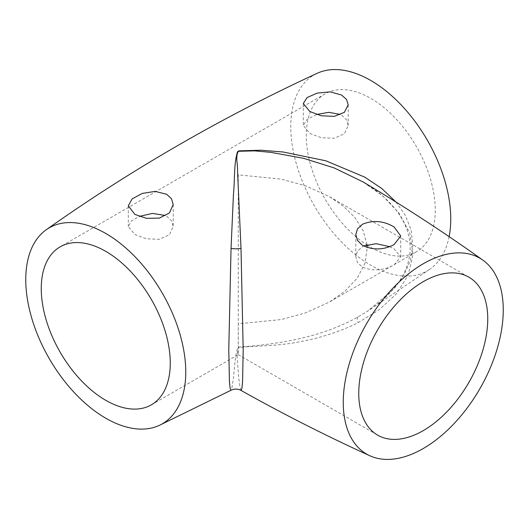 <?xml version="1.0" encoding="UTF-8"?>
<svg xmlns="http://www.w3.org/2000/svg" width="529" height="529" viewBox="0 0 529 529"><rect width="100%" height="100%" fill="white"/><g stroke="black" fill="none" stroke-linecap="round" stroke-linejoin="round"><path stroke-width="0.4" stroke-dasharray="2.65 1.98" d="M341.635 115.177L346.508 119.726L348.208 125.479L344.432 133.738L334.341 138.267L321.401 137.758L309.882 133.506L303.309 125.479L306.906 119.488L316.6 114.502M166.635 216.209L171.508 220.765L173.208 226.511L169.439 234.77L159.341 239.306L146.401 238.791L134.888 234.539L128.309 226.511L131.212 221.129L139.2 216.421M367.047 245.046A91.213 52.662 -120 0 0 370.756 247.314A91.213 52.662 -120 0 0 416.363 251.837A91.213 52.662 -120 0 0 430.348 178.742A91.213 52.662 -120 0 0 370.756 98.361A91.213 52.662 -120 0 0 325.15 93.845A91.213 52.662 -120 0 0 310.397 164.241A91.213 52.662 -120 0 0 366.571 244.742M367 244.623L363.145 230.677L355.038 217.697L343.486 206.257L329.474 196.669L305.557 185.798L281.256 179.119L238.262 174.861L238.262 323.814C238.262 377.924 238.262 348.591 238.262 323.814L281.256 319.556L305.557 312.877L329.474 301.999L344.948 291.201L357.227 278.135L364.97 263.303L367.219 247.559M389.648 246.659L394.131 248.809L400.711 256.823L394.131 264.85C383.551 270.636 372.965 271.397 362.385 267.145L357.505 262.582L355.805 256.823L357.505 251.077L363.469 245.939M241.059 390.435L239.935 386.811L238.738 377.878L237.032 356.401L238.348 347.487C258.707 345.655 280.284 345.999 300.399 341.595C320.951 337.852 340.173 331.557 358.067 322.71L378.837 310.02L396.135 294.15L408.143 275.318L413.017 254.383L409.803 233.124L399.144 213.247L382.857 196.014L362.828 181.791C372.535 187.511 381.125 194.117 388.597 201.595C395.752 208.783 401.253 216.599 405.088 225.037C407.945 231.418 409.591 237.938 410.035 244.596C410.438 251.083 409.671 257.517 407.714 263.885C405.472 271.099 401.908 277.983 397.034 284.523C389.199 294.832 379.267 303.791 367.245 311.396L357.974 316.924C322.683 336.841 280.02 344.234 238.929 347.044L237.587 347.817L235.531 356.665L233.421 377.891L232.158 386.706L230.988 390.27M396.036 202.052L405.274 215.296L411.099 229.903L412.851 245.337L410.312 260.731L403.779 275.47L393.953 288.946L367.258 311.389L430.242 268.95A113.133 65.318 60 0 1 370.756 265.214A113.133 65.318 60 0 1 296.061 162.793A113.133 65.318 60 0 1 317.261 73.266M449.128 236.648A113.133 65.318 60 0 1 430.242 268.95M151.367 404.83L238.262 354.661L238.262 323.814M357.974 316.924A10.606 3.425 61.1 0 0 358.067 322.71M303.309 103.499L303.309 125.479M325.15 93.845L60.154 246.838M128.309 205.821L128.309 226.511M416.363 251.837L329.474 301.999M329.474 196.669L468.866 277.15M355.805 234.585L355.805 256.823M238.262 354.661L377.646 435.136M400.711 235.98L400.711 256.823M173.208 204.531L173.208 226.511M348.208 104.788L348.208 125.479"/><path stroke-width="0.79" d="M316.6 114.502L328.807 112.327L340.134 114.403M309.882 111.559L303.309 103.499L307.058 97.567L317.122 93.13L330.129 91.861L341.635 95.041L346.502 99.426L348.208 104.788L344.412 112.32L334.315 116.367L321.387 115.778L309.882 111.559M105.76 251.354A91.213 52.662 -120 0 0 60.154 246.838A91.213 52.662 -120 0 0 46.168 319.933A91.213 52.662 -120 0 0 105.76 400.314A91.213 52.662 -120 0 0 151.367 404.83A91.213 52.662 -120 0 0 165.352 331.736A91.213 52.662 -120 0 0 105.76 251.354M139.2 216.421L152.504 213.412L165.187 215.462M366.571 244.742A91.213 52.662 -120 0 0 367.047 245.046M134.888 214.404L128.309 205.821L132.111 198.924L142.208 193.435L155.142 191.386L166.635 194.262L171.508 198.792L173.208 204.531L169.465 212.942L159.401 218.093L146.407 218.325L134.888 214.404M367.219 247.559L367 244.623M363.469 245.939L376.179 243.704L389.648 246.659M423.26 430.619A91.213 52.662 120 0 0 482.845 350.238A91.213 52.662 120 0 0 468.866 277.15A91.213 52.662 120 0 0 423.26 281.666A91.213 52.662 120 0 0 363.668 362.048A91.213 52.662 120 0 0 377.646 435.136A91.213 52.662 120 0 0 423.26 430.619M362.385 224.296C372.985 219.885 383.571 220.772 394.131 226.967L400.711 235.98L394.131 244.583C383.545 250.118 372.958 250.356 362.385 245.297L357.511 240.45L355.805 234.585L357.511 228.832L362.385 224.296M423.26 263.766A113.133 65.318 120 0 0 348.525 366.326A113.133 65.318 120 0 0 369.923 455.786A113.133 65.318 120 0 0 423.26 448.519A113.133 65.318 120 0 0 496.288 351.692A113.133 65.318 120 0 0 482.884 260.136A113.133 65.318 120 0 0 423.26 263.766M362.987 181.883L334.149 167.918L303.401 158.27L271.066 152.385L254.628 150.864L238.348 151.294C235.174 157.073 237.898 163.97 237.534 171.052L241.006 248.352L243.188 349.629L242.566 381.594L241.885 388.63L241.065 390.435C237.733 388.689 234.373 388.636 230.988 390.27L230.128 388.458L229.421 381.435L228.773 349.524L231.047 248.405L233.448 194.335C234.982 178.114 233.752 163.573 237.587 151.631L238.929 150.858L261.055 150.21L283.16 152.002L325.758 160.776L364.739 177.116L381.687 188.423L396.036 202.052M105.76 233.461A113.133 65.318 60 0 1 180.455 335.882A113.133 65.318 60 0 1 159.255 425.402A113.133 65.318 60 0 1 105.76 418.208A113.133 65.318 60 0 1 32.686 321.242A113.133 65.318 60 0 1 46.281 229.718A113.133 65.318 60 0 1 105.76 233.461M46.281 229.718C131.833 169.3 222.16 117.154 317.261 73.266A113.133 65.318 60 0 1 370.756 80.461A113.133 65.318 60 0 1 449.128 236.648M231.047 248.405A10.606 3.643 180 0 0 241.006 248.352M369.923 455.786C326.115 435.83 283.16 414.048 241.065 390.435M362.821 181.784L362.821 181.784C403.984 206.277 444.003 232.39 482.884 260.136M230.988 390.27L159.255 425.402"/></g></svg>
